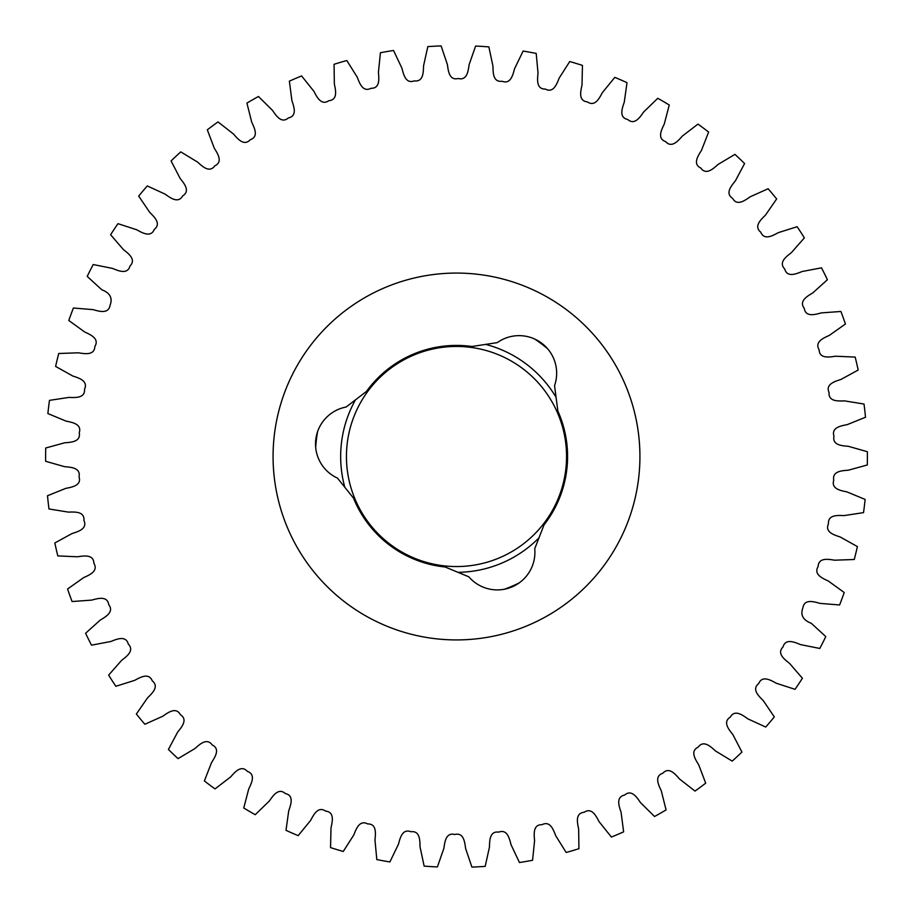 <?xml version="1.0" encoding="UTF-8"?>
<svg xmlns="http://www.w3.org/2000/svg" width="913" height="913" viewBox="0 0 913 913"><rect width="100%" height="100%" fill="white"/><g stroke="black" fill="none" stroke-linecap="round" stroke-linejoin="round"><path stroke-width="1.37" d="M547.56 348.709A141.116 141.116 0 0 0 534.71 339.043M317.61 431.529A141.116 141.116 0 0 0 315.681 447.496M539.001 537.814A115.837 115.837 0 0 1 457.984 572.325M344.829 487.291A115.837 115.837 0 0 1 355.454 399.871M348.823 479.257A110.062 110.062 0 0 0 479.257 564.177A110.062 110.062 0 0 0 564.177 433.743A110.062 110.062 0 0 0 433.743 348.823A110.062 110.062 0 0 0 348.823 479.257M485.67 344.395A115.837 115.837 0 0 1 556.063 397.303M504.318 589.262A141.116 141.116 0 0 0 519.12 582.962M523.617 335.916A37.57 37.57 0 0 0 497.288 342.615L471.953 346.495A111.089 111.089 0 0 0 366.455 391.437L346.118 407.027A37.57 37.57 0 0 0 337.479 478.115L353.502 498.11A111.089 111.089 0 0 0 445.179 567.007L468.848 576.833A37.57 37.57 0 0 0 534.733 548.77L544.034 524.884A111.089 111.089 0 0 0 557.866 411.055L554.545 385.64A37.57 37.57 0 0 0 523.617 335.916M478.617 274.414A183.433 183.433 0 0 0 274.414 434.383A183.433 183.433 0 0 0 434.383 638.586A183.433 183.433 0 0 0 638.586 478.617A183.433 183.433 0 0 0 478.617 274.414M441.093 45.912A410.873 410.873 0 0 0 427.82 46.62L423.552 65.85C423.381 72.138 423.404 82.159 414.308 80.858C405.714 84.144 403.523 74.375 401.96 68.27L393.537 50.477A410.873 410.873 0 0 0 380.436 52.726L378.416 72.31C378.986 78.586 380.173 88.527 370.986 88.299C362.838 92.555 359.517 83.106 357.257 77.228L346.826 60.532A410.873 410.873 0 0 0 334.067 64.287L334.352 83.973C335.642 90.136 337.97 99.882 328.817 100.715C321.216 105.897 316.822 96.892 313.901 91.311L301.598 75.939A410.873 410.873 0 0 0 289.364 81.154L291.92 100.681C293.929 106.65 297.376 116.054 288.371 117.937C281.432 123.974 276.023 115.54 272.473 110.336L258.459 96.493A410.873 410.873 0 0 0 246.921 103.089L251.726 122.182C254.407 127.888 258.927 136.824 250.208 139.746C244.011 146.537 237.654 138.799 233.523 134.04L218.002 121.92A410.873 410.873 0 0 0 207.308 129.817L214.304 148.226C217.625 153.567 223.149 161.932 214.829 165.835C209.465 173.31 202.252 166.349 197.596 162.103L180.774 151.878A410.873 410.873 0 0 0 171.073 160.95L180.146 178.423C184.072 183.353 190.532 191.011 182.714 195.861C178.252 203.896 170.286 197.824 165.173 194.161L147.278 185.944A410.873 410.873 0 0 0 138.685 196.09L149.732 212.387C154.206 216.826 161.51 223.685 154.308 229.403C150.816 237.916 142.188 232.804 136.688 229.745L117.96 223.674A410.873 410.873 0 0 0 110.599 234.744L123.472 249.648C128.425 253.54 136.471 259.497 129.988 266.025C127.5 274.881 118.348 270.807 112.527 268.411L93.217 264.542A410.873 410.873 0 0 0 87.203 276.399L101.708 289.706C110.028 292.913 112.813 298.083 110.085 305.216C108.636 314.3 99.072 311.322 93.012 309.621L73.394 308.023A410.873 410.873 0 0 0 68.783 320.486L84.749 332.024C90.455 334.672 99.665 338.62 94.861 346.461C94.484 355.648 84.635 353.799 78.415 352.806L58.74 353.502A410.873 410.873 0 0 0 55.613 366.421L72.812 376.03C78.792 377.982 88.39 380.835 84.532 389.189C85.229 398.353 75.231 397.657 68.943 397.406L49.473 400.373A410.873 410.873 0 0 0 47.875 413.566L66.056 421.11C72.23 422.365 82.102 424.089 79.237 432.819C80.983 441.846 70.974 442.326 64.697 442.794L45.707 448.009A410.873 410.873 0 0 0 45.65 461.293L64.595 466.68C70.86 467.205 80.869 467.776 79.032 476.78C81.828 485.545 71.933 487.177 65.759 488.375L47.499 495.748A410.873 410.873 0 0 0 48.982 508.963L68.418 512.113C74.718 511.908 84.715 511.303 83.939 520.467C87.728 528.844 78.096 531.606 72.104 533.523L54.826 542.973A410.873 410.873 0 0 0 57.827 555.914L77.502 556.782C83.734 555.857 93.594 554.088 93.891 563.287C98.615 571.173 89.383 575.03 83.642 577.621L67.573 589.011A410.873 410.873 0 0 0 72.07 601.53L91.711 600.103C97.782 598.46 107.38 595.561 108.738 604.657C114.353 611.938 105.623 616.857 100.225 620.087L85.594 633.268A410.873 410.873 0 0 0 91.505 645.171L110.85 641.485C116.693 639.146 125.88 635.151 128.288 644.03C134.713 650.615 126.61 656.504 121.623 660.35L108.624 675.141A410.873 410.873 0 0 0 115.871 686.279L134.656 680.368C140.191 677.355 148.853 672.333 152.277 680.87C159.421 686.656 152.06 693.446 147.552 697.84L136.357 714.046A410.873 410.873 0 0 0 144.859 724.26L162.822 716.214C167.969 712.585 175.992 706.582 180.386 714.662C188.146 719.592 181.63 727.193 177.658 732.078L168.414 749.47A410.873 410.873 0 0 0 178.046 758.635L194.96 748.546C199.65 744.346 206.92 737.464 212.215 744.974C220.501 748.957 214.909 757.265 211.542 762.583L204.375 780.935A410.873 410.873 0 0 0 215.012 788.912L230.635 776.94C234.801 772.227 241.226 764.535 247.366 771.382C256.051 774.384 251.463 783.286 248.724 788.958L243.748 808.005A410.873 410.873 0 0 0 255.229 814.704L269.358 800.998C272.953 795.828 278.442 787.44 285.335 793.534C294.317 795.497 290.779 804.878 288.725 810.824L285.997 830.328A410.873 410.873 0 0 0 298.174 835.646L310.625 820.388C313.593 814.841 318.066 805.871 325.621 811.121C334.763 812.034 332.343 821.757 330.997 827.908L330.552 847.595A410.873 410.873 0 0 0 343.265 851.464L353.856 834.859C356.161 829.004 359.562 819.589 367.677 823.925C376.864 823.766 375.585 833.706 374.969 839.971L376.807 859.578A410.873 410.873 0 0 0 389.885 861.94L398.467 844.217C400.077 838.134 402.371 828.388 410.93 831.754C420.037 830.533 419.923 840.542 420.037 846.842L424.134 866.106A410.873 410.873 0 0 0 437.395 866.939L443.878 848.337C444.768 842.106 445.909 832.154 454.8 834.505C463.713 832.234 464.763 842.197 465.596 848.439L471.907 867.088A410.873 410.873 0 0 0 485.18 866.38L489.448 847.15C489.619 840.862 489.596 830.841 498.692 832.142C507.286 828.856 509.477 838.625 511.04 844.73L519.463 862.523A410.873 410.873 0 0 0 532.564 860.274L534.584 840.69C534.014 834.414 532.827 824.473 542.014 824.701C550.162 820.445 553.483 829.894 555.743 835.772L566.174 852.468A410.873 410.873 0 0 0 578.933 848.713L578.648 829.027C577.358 822.864 575.03 813.118 584.183 812.285C591.784 807.103 596.178 816.108 599.099 821.689L611.402 837.061A410.873 410.873 0 0 0 623.636 831.846L621.08 812.319C619.071 806.35 615.624 796.946 624.629 795.063C631.568 789.026 636.977 797.46 640.527 802.664L654.541 816.507A410.873 410.873 0 0 0 666.079 809.911L661.274 790.818C658.593 785.112 654.073 776.176 662.792 773.254C668.989 766.464 675.346 774.201 679.477 778.96L694.998 791.08A410.873 410.873 0 0 0 705.692 783.183L698.696 764.774C695.375 759.433 689.851 751.068 698.171 747.165C703.535 739.69 710.748 746.651 715.404 750.897L732.226 761.122A410.873 410.873 0 0 0 741.927 752.05L732.854 734.577C728.928 729.647 722.468 721.989 730.286 717.139C734.748 709.104 742.714 715.176 747.827 718.839L765.722 727.056A410.873 410.873 0 0 0 774.315 716.91L763.268 700.613C758.794 696.174 751.49 689.315 758.692 683.597C762.184 675.084 770.812 680.196 776.312 683.255L795.04 689.326A410.873 410.873 0 0 0 802.401 678.256L789.528 663.352C784.575 659.46 776.529 653.503 783.012 646.975C785.5 638.119 794.652 642.193 800.473 644.589L819.783 648.458A410.873 410.873 0 0 0 825.797 636.601L811.292 623.294C802.972 620.087 800.187 614.917 802.915 607.784C804.364 598.7 813.928 601.678 819.988 603.379L839.606 604.977A410.873 410.873 0 0 0 844.217 592.514L828.251 580.976C822.545 578.328 813.335 574.38 818.139 566.539C818.516 557.352 828.365 559.201 834.585 560.194L854.26 559.498A410.873 410.873 0 0 0 857.387 546.579L840.188 536.97C834.208 535.018 824.61 532.165 828.468 523.811C827.771 514.647 837.769 515.343 844.057 515.594L863.527 512.627A410.873 410.873 0 0 0 865.125 499.434L846.944 491.89C840.77 490.635 830.898 488.911 833.763 480.181C832.017 471.154 842.026 470.674 848.303 470.206L867.293 464.991A410.873 410.873 0 0 0 867.35 451.707L848.405 446.32C842.14 445.795 832.131 445.224 833.968 436.22C831.172 427.455 841.067 425.823 847.241 424.625L865.501 417.252A410.873 410.873 0 0 0 864.018 404.037L844.582 400.887C838.282 401.092 828.285 401.697 829.061 392.533C825.272 384.156 834.904 381.394 840.896 379.477L858.174 370.027A410.873 410.873 0 0 0 855.173 357.086L835.498 356.218C829.266 357.143 819.406 358.912 819.109 349.713C814.385 341.827 823.617 337.97 829.358 335.379L845.427 323.989A410.873 410.873 0 0 0 840.93 311.47L821.289 312.897C815.218 314.54 805.62 317.439 804.262 308.343C798.647 301.062 807.377 296.143 812.775 292.913L827.406 279.732A410.873 410.873 0 0 0 821.495 267.829L802.15 271.515C796.307 273.854 787.12 277.849 784.712 268.97C778.287 262.385 786.39 256.496 791.377 252.65L804.376 237.859A410.873 410.873 0 0 0 797.129 226.721L778.344 232.632C772.809 235.645 764.147 240.667 760.723 232.13C753.579 226.344 760.94 219.554 765.448 215.16L776.643 198.954A410.873 410.873 0 0 0 768.141 188.74L750.178 196.786C745.031 200.415 737.008 206.418 732.614 198.338C724.854 193.408 731.37 185.807 735.342 180.922L744.586 163.53A410.873 410.873 0 0 0 734.954 154.365L718.04 164.454C713.35 168.654 706.08 175.536 700.785 168.026C692.499 164.043 698.091 155.735 701.458 150.417L708.625 132.065A410.873 410.873 0 0 0 697.989 124.088L682.365 136.06C678.199 140.773 671.774 148.465 665.634 141.618C656.949 138.616 661.537 129.714 664.276 124.042L669.252 104.995A410.873 410.873 0 0 0 657.771 98.296L643.642 112.002C640.047 117.172 634.558 125.56 627.665 119.466C618.683 117.503 622.221 108.122 624.275 102.176L627.003 82.672A410.873 410.873 0 0 0 614.826 77.354L602.375 92.612C599.407 98.159 594.934 107.129 587.379 101.879C578.237 100.966 580.657 91.243 582.003 85.092L582.448 65.405A410.873 410.873 0 0 0 569.735 61.536L559.144 78.141C556.839 83.996 553.438 93.411 545.323 89.075C536.136 89.234 537.415 79.294 538.031 73.029L536.193 53.422A410.873 410.873 0 0 0 523.115 51.06L514.533 68.783C512.923 74.866 510.629 84.612 502.07 81.246C492.963 82.467 493.077 72.458 492.963 66.158L488.866 46.894A410.873 410.873 0 0 0 475.605 46.061L469.122 64.663C468.232 70.894 467.091 80.846 458.2 78.495C449.287 80.766 448.237 70.803 447.404 64.561L441.093 45.912"/></g></svg>
